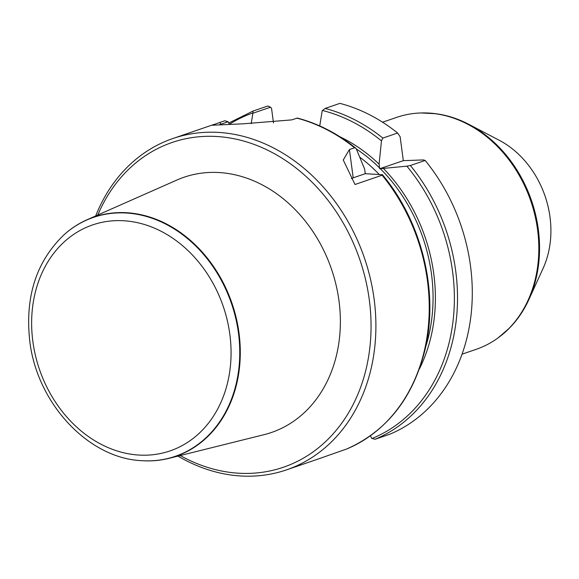 <?xml version="1.0" encoding="UTF-8"?>
<svg xmlns="http://www.w3.org/2000/svg" width="579" height="579" viewBox="0 0 579 579"><rect width="100%" height="100%" fill="white"/><g stroke="black" fill="none" stroke-linecap="round" stroke-linejoin="round"><path stroke-width="0.87" d="M425.167 160.448L423.394 159.927L403.324 160.658L400.14 136.767L397.621 133.018L382.842 138.084L381.46 140.856L379.093 164.154L379.686 168.757L406.871 166.159L410.388 165.514L425.167 160.448A175.148 142.448 71.1 0 1 389.805 434.221L375.026 439.287L371.732 438.354L370.451 435.77M273.483 122.914L271.551 108.411L270.545 107.202L252.885 113.252L251.185 123.689M319.774 125.686L319.253 125.708M319.738 125.918L322.206 110.734L325.123 108.439L339.902 103.373A175.148 142.448 71.1 0 1 397.621 133.018M339.887 136.745A156.916 127.619 71.1 0 1 379.093 164.154M383.566 168.605A156.916 127.619 71.1 0 1 419.435 368.859M365.269 173.693L364.632 169.111L356.403 149.121L355.651 148.065L354.601 147.761L349.419 149.534L343.26 160.007L355.007 184.498L382.111 175.205L381.937 174.699L365.269 173.693L353.197 177.833A42.035 5.841 -7.6 0 0 351.308 178.52M297.382 118.073L291.707 119.889L243.332 123.805L211.994 125.245L224.768 120.75L228.126 121.735L219.434 124.717M318.414 458.937L346.886 448.92M346.749 448.978A175.148 142.448 71.1 0 0 382.111 175.205L381.937 174.699M95.68 215.945A175.148 142.448 71.1 0 1 172.897 138.519A175.148 142.448 71.1 0 1 364.437 258.017A175.148 142.448 71.1 0 1 286.46 469.887A175.148 142.448 71.1 0 1 177.985 456.1M252.885 113.252L253.045 111.059L267.831 105.993L270.545 107.202M229.327 124.138L228.126 121.735M97.808 215.004A171.645 139.597 71.1 0 1 283.934 159.406A171.645 139.597 71.1 0 1 361.339 385.281A171.645 139.597 71.1 0 1 180.243 455.535M168.815 458.387L264.111 434.655A134.9 109.713 -108.9 0 0 338.983 300.812A134.9 109.713 -108.9 0 0 176.856 180.055L87.031 219.767A126.432 102.83 71.1 0 1 238.989 332.947A126.432 102.83 71.1 0 1 168.815 458.387A126.432 102.83 71.1 0 1 142.514 460.725A126.432 102.83 71.1 0 1 142.318 460.718M403.324 160.658L379.686 168.757M462.064 354.167L476.22 349.311A122.603 99.711 -108.9 0 0 498.244 337.767A122.603 99.711 -108.9 0 0 537.565 229.653A122.603 99.711 -108.9 0 0 421.201 112.963A122.603 99.711 -108.9 0 0 396.724 117.356L382.567 122.205M509.354 328.177A122.162 99.356 -108.9 0 0 509.491 328.04A122.162 99.356 -108.9 0 0 528.866 299.596A122.162 99.356 -108.9 0 0 538.296 229.291A122.162 99.356 -108.9 0 0 468.802 124.326A122.162 99.356 -108.9 0 0 436.052 113.745A122.162 99.356 -108.9 0 0 435.857 113.716M528.866 299.596L543.095 268.374A89.296 72.621 -108.9 0 0 549.992 216.98A89.296 72.621 -108.9 0 0 549.536 213.912A89.296 72.621 -108.9 0 0 537.681 179.316A89.296 72.621 -108.9 0 0 499.192 140.256L468.802 124.326M64.682 234.177A126.432 102.83 71.1 0 1 64.826 234.046A126.432 102.83 71.1 0 1 87.031 219.767M325.123 108.439A175.148 142.448 71.1 0 1 382.842 138.084M410.388 165.514A175.148 142.448 71.1 0 1 375.026 439.287M322.452 110.466A173.396 141.023 71.1 0 1 381.46 140.856M406.871 166.159A173.396 141.023 71.1 0 1 372.007 438.52M356.317 148.955A154.13 125.353 71.1 0 1 379.607 167.975M380.36 168.728A154.13 125.353 71.1 0 1 425.782 346.488M359.791 157.198A150.627 122.509 71.1 0 1 379.202 174.445M296.846 118.123A175.148 142.448 71.1 0 1 354.565 147.775M229.602 124.13A173.396 141.023 71.1 0 1 252.748 113.006M221.287 124.579L219.629 122.509M353.197 177.833L349.419 149.534M498.403 337.644A122.48 99.617 -108.9 0 0 498.562 337.528A122.48 99.617 -108.9 0 0 537.848 229.523A122.48 99.617 -108.9 0 0 421.599 112.948A122.48 99.617 -108.9 0 0 421.396 112.956M503.94 333.243A122.35 99.508 -108.9 0 0 509.216 328.315A122.35 99.508 -108.9 0 0 538.065 229.414A122.35 99.508 -108.9 0 0 435.661 113.694A122.35 99.508 -108.9 0 0 428.474 113.043M549.529 213.861A88.804 72.223 -108.9 0 0 549.514 213.81A88.804 72.223 -108.9 0 0 537.725 179.41A88.804 72.223 -108.9 0 0 537.703 179.36M32.865 341.487A119.44 97.142 -108.9 0 0 194.146 437.644A119.44 97.142 -108.9 0 0 167.049 234.575A119.44 97.142 -108.9 0 0 32.865 341.487M142.123 460.703C88.341 458.604 36.933 403.208 29.775 341.089C24.846 296.564 36.434 260.97 64.53 234.307A126.273 102.7 71.1 0 1 231.499 303.577A126.273 102.7 71.1 0 1 142.123 460.703L142.514 460.725M297.179 118.022C318.066 123.465 337.622 133.532 355.832 148.21M346.799 448.957C387.517 430.79 413.768 397.006 425.543 347.617C438.658 290.231 421.432 221.279 382.372 174.626M214.107 124.391L172.897 138.519M320.057 458.373L286.46 469.887M228.777 123.045L253.037 111.059M436.052 113.745L421.201 112.963M509.491 328.04L498.244 337.767M549.536 213.912L549.514 213.81C547.517 201.68 543.587 190.216 537.725 179.41L537.681 179.316"/></g></svg>

